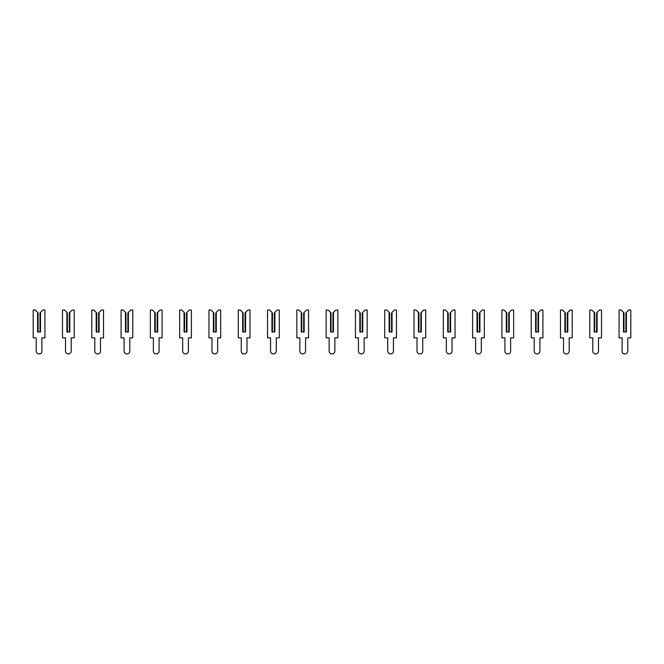 <?xml version="1.0" encoding="UTF-8"?>
<svg xmlns="http://www.w3.org/2000/svg" width="664" height="664" viewBox="0 0 664 664"><rect width="100%" height="100%" fill="white"/><g stroke="black" fill="none" stroke-linecap="round" stroke-linejoin="round"><path stroke-width="1" d="M35.25 310.03L37.591 312.37L37.591 332L40.521 332L40.521 312.37L42.869 310.03L44.92 310.03L44.92 337.86L41.915 337.86L41.915 351.115A2.855 2.855 0 0 1 39.06 353.97A2.855 2.855 0 0 1 36.205 351.115L36.205 337.86L33.2 337.86L33.2 310.03L35.25 310.03M38.105 332L38.105 312.885L37.591 312.37M40.521 312.37L40.014 312.885L40.014 332M64.541 310.03L66.89 312.37L66.89 332L69.82 332L69.82 312.37L72.16 310.03L74.21 310.03L74.21 337.86L71.206 337.86L71.206 351.115A2.855 2.855 0 0 1 68.35 353.97A2.855 2.855 0 0 1 65.495 351.115L65.495 337.86L62.491 337.86L62.491 310.03L64.541 310.03M67.404 332L67.404 312.885L66.89 312.37M69.82 312.37L69.305 312.885L69.305 332M93.84 310.03L96.18 312.37L96.18 332L99.11 332L99.11 312.37L101.459 310.03L103.509 310.03L103.509 337.86L100.505 337.86L100.505 351.115A2.855 2.855 0 0 1 97.65 353.97A2.855 2.855 0 0 1 94.794 351.115L94.794 337.86L91.79 337.86L91.79 310.03L93.84 310.03M96.695 332L96.695 312.885L96.18 312.37M99.11 312.37L98.596 312.885L98.596 332M123.13 310.03L125.479 312.37L125.479 332L128.409 332L128.409 312.37L130.75 310.03L132.8 310.03L132.8 337.86L129.795 337.86L129.795 351.115A2.855 2.855 0 0 1 126.94 353.97A2.855 2.855 0 0 1 124.085 351.115L124.085 337.86L121.08 337.86L121.08 310.03L123.13 310.03M125.986 332L125.986 312.885L125.479 312.37M128.409 312.37L127.895 312.885L127.895 332M152.429 310.03L154.77 312.37L154.77 332L157.7 332L157.7 312.37L160.041 310.03L162.091 310.03L162.091 337.86L159.094 337.86L159.094 351.115A2.855 2.855 0 0 1 156.239 353.97A2.855 2.855 0 0 1 153.376 351.115L153.376 337.86L150.379 337.86L150.379 310.03L152.429 310.03M155.285 332L155.285 312.885L154.77 312.37M157.7 312.37L157.185 312.885L157.185 332M181.72 310.03L184.061 312.37L184.061 332L186.991 332L186.991 312.37L189.34 310.03L191.39 310.03L191.39 337.86L188.385 337.86L188.385 351.115A2.855 2.855 0 0 1 185.53 353.97A2.855 2.855 0 0 1 182.675 351.115L182.675 337.86L179.67 337.86L179.67 310.03L181.72 310.03M184.575 332L184.575 312.885L184.061 312.37M186.991 312.37L186.484 312.885L186.484 332M211.019 310.03L213.36 312.37L213.36 332L216.29 332L216.29 312.37L218.63 310.03L220.68 310.03L220.68 337.86L217.676 337.86L217.676 351.115A2.855 2.855 0 0 1 214.821 353.97A2.855 2.855 0 0 1 211.965 351.115L211.965 337.86L208.961 337.86L208.961 310.03L211.019 310.03M213.874 332L213.874 312.885L213.36 312.37M216.29 312.37L215.775 312.885L215.775 332M240.31 310.03L242.65 312.37L242.65 332L245.58 332L245.58 312.37L247.929 310.03L249.979 310.03L249.979 337.86L246.975 337.86L246.975 351.115A2.855 2.855 0 0 1 244.12 353.97A2.855 2.855 0 0 1 241.264 351.115L241.264 337.86L238.26 337.86L238.26 310.03L240.31 310.03M243.165 332L243.165 312.885L242.65 312.37M245.58 312.37L245.066 312.885L245.066 332M269.601 310.03L271.949 312.37L271.949 332L274.879 332L274.879 312.37L277.22 310.03L279.27 310.03L279.27 337.86L276.266 337.86L276.266 351.115A2.855 2.855 0 0 1 273.41 353.97A2.855 2.855 0 0 1 270.555 351.115L270.555 337.86L267.55 337.86L267.55 310.03L269.601 310.03M272.456 332L272.456 312.885L271.949 312.37M274.879 312.37L274.365 312.885L274.365 332M298.9 310.03L301.24 312.37L301.24 332L304.17 332L304.17 312.37L306.511 310.03L308.561 310.03L308.561 337.86L305.564 337.86L305.564 351.115A2.855 2.855 0 0 1 302.709 353.97A2.855 2.855 0 0 1 299.846 351.115L299.846 337.86L296.849 337.86L296.849 310.03L298.9 310.03M301.755 332L301.755 312.885L301.24 312.37M304.17 312.37L303.656 312.885L303.656 332M328.19 310.03L330.539 312.37L330.539 332L333.461 332L333.461 312.37L335.81 310.03L337.86 310.03L337.86 337.86L334.855 337.86L334.855 351.115A2.855 2.855 0 0 1 332 353.97A2.855 2.855 0 0 1 329.145 351.115L329.145 337.86L326.14 337.86L326.14 310.03L328.19 310.03M331.046 332L331.046 312.885L330.539 312.37M333.461 312.37L332.954 312.885L332.954 332M357.489 310.03L359.83 312.37L359.83 332L362.76 332L362.76 312.37L365.1 310.03L367.151 310.03L367.151 337.86L364.154 337.86L364.154 351.115A2.855 2.855 0 0 1 361.291 353.97A2.855 2.855 0 0 1 358.435 351.115L358.435 337.86L355.439 337.86L355.439 310.03L357.489 310.03M360.344 332L360.344 312.885L359.83 312.37M362.76 312.37L362.245 312.885L362.245 332M386.78 310.03L389.121 312.37L389.121 332L392.05 332L392.05 312.37L394.399 310.03L396.449 310.03L396.449 337.86L393.445 337.86L393.445 351.115A2.855 2.855 0 0 1 390.59 353.97A2.855 2.855 0 0 1 387.734 351.115L387.734 337.86L384.73 337.86L384.73 310.03L386.78 310.03M389.635 332L389.635 312.885L389.121 312.37M392.05 312.37L391.544 312.885L391.544 332M416.071 310.03L418.42 312.37L418.42 332L421.349 332L421.349 312.37L423.69 310.03L425.74 310.03L425.74 337.86L422.736 337.86L422.736 351.115A2.855 2.855 0 0 1 419.88 353.97A2.855 2.855 0 0 1 417.025 351.115L417.025 337.86L414.021 337.86L414.021 310.03L416.071 310.03M418.934 332L418.934 312.885L418.42 312.37M421.349 312.37L420.835 312.885L420.835 332M445.37 310.03L447.71 312.37L447.71 332L450.64 332L450.64 312.37L452.981 310.03L455.039 310.03L455.039 337.86L452.035 337.86L452.035 351.115A2.855 2.855 0 0 1 449.179 353.97A2.855 2.855 0 0 1 446.324 351.115L446.324 337.86L443.32 337.86L443.32 310.03L445.37 310.03M448.225 332L448.225 312.885L447.71 312.37M450.64 312.37L450.126 312.885L450.126 332M474.66 310.03L477.009 312.37L477.009 332L479.939 332L479.939 312.37L482.28 310.03L484.33 310.03L484.33 337.86L481.325 337.86L481.325 351.115A2.855 2.855 0 0 1 478.47 353.97A2.855 2.855 0 0 1 475.615 351.115L475.615 337.86L472.61 337.86L472.61 310.03L474.66 310.03M477.516 332L477.516 312.885L477.009 312.37M479.939 312.37L479.425 312.885L479.425 332M503.959 310.03L506.3 312.37L506.3 332L509.23 332L509.23 312.37L511.57 310.03L513.621 310.03L513.621 337.86L510.624 337.86L510.624 351.115A2.855 2.855 0 0 1 507.761 353.97A2.855 2.855 0 0 1 504.906 351.115L504.906 337.86L501.909 337.86L501.909 310.03L503.959 310.03M506.815 332L506.815 312.885L506.3 312.37M509.23 312.37L508.715 312.885L508.715 332M533.25 310.03L535.591 312.37L535.591 332L538.521 332L538.521 312.37L540.869 310.03L542.92 310.03L542.92 337.86L539.915 337.86L539.915 351.115A2.855 2.855 0 0 1 537.06 353.97A2.855 2.855 0 0 1 534.205 351.115L534.205 337.86L531.2 337.86L531.2 310.03L533.25 310.03M536.105 332L536.105 312.885L535.591 312.37M538.521 312.37L538.014 312.885L538.014 332M562.541 310.03L564.89 312.37L564.89 332L567.82 332L567.82 312.37L570.16 310.03L572.21 310.03L572.21 337.86L569.206 337.86L569.206 351.115A2.855 2.855 0 0 1 566.351 353.97A2.855 2.855 0 0 1 563.495 351.115L563.495 337.86L560.491 337.86L560.491 310.03L562.541 310.03M565.404 332L565.404 312.885L564.89 312.37M567.82 312.37L567.305 312.885L567.305 332M591.84 310.03L594.18 312.37L594.18 332L597.11 332L597.11 312.37L599.459 310.03L601.509 310.03L601.509 337.86L598.505 337.86L598.505 351.115A2.855 2.855 0 0 1 595.649 353.97A2.855 2.855 0 0 1 592.794 351.115L592.794 337.86L589.79 337.86L589.79 310.03L591.84 310.03M594.695 332L594.695 312.885L594.18 312.37M597.11 312.37L596.596 312.885L596.596 332M621.13 310.03L623.479 312.37L623.479 332L626.409 332L626.409 312.37L628.75 310.03L630.8 310.03L630.8 337.86L627.795 337.86L627.795 351.115A2.855 2.855 0 0 1 624.94 353.97A2.855 2.855 0 0 1 622.085 351.115L622.085 337.86L619.08 337.86L619.08 310.03L621.13 310.03M623.986 332L623.986 312.885L623.479 312.37M626.409 312.37L625.895 312.885L625.895 332"/></g></svg>

